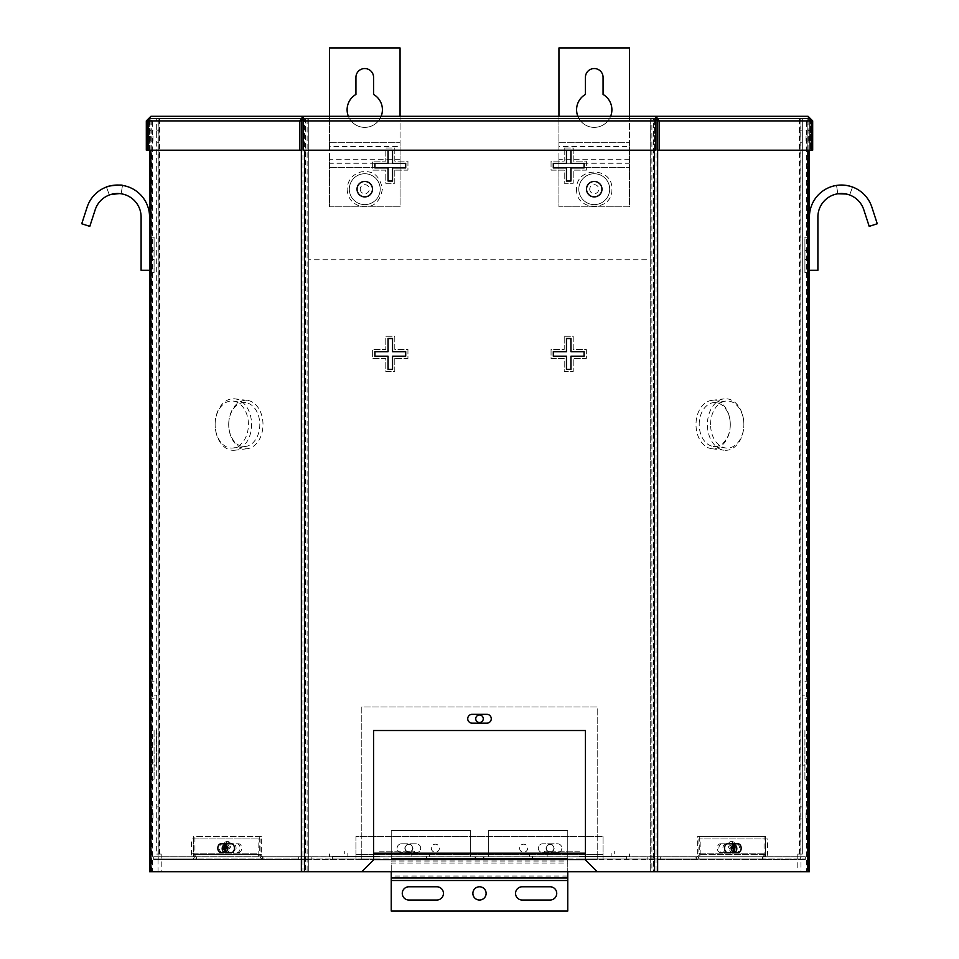<?xml version="1.0" encoding="UTF-8"?>
<svg xmlns="http://www.w3.org/2000/svg" width="959" height="959" viewBox="0 0 959 959"><rect width="100%" height="100%" fill="white"/><g stroke="black" fill="none" stroke-linecap="round" stroke-linejoin="round"><path stroke-width="0.72" stroke-dasharray="4.79 3.6" d="M847.96 194.461L846.066 194.006M837.83 193.814L836.536 185.447L837.83 193.814L839.569 193.61M817.895 217.082A23.531 23.531 0 0 1 863.819 209.805L869.202 226.372L877.257 223.747L871.875 207.18A32.007 32.007 0 0 0 809.42 217.082L809.42 270.27L809.42 239.462L809.42 270.27L809.42 257.12L809.42 270.27L817.895 270.27L817.895 217.082M838.909 185.171L850.297 186.322L838.909 185.171M601.593 189.175A7.36 7.36 0 0 0 594.244 181.814A7.36 7.36 0 0 0 586.884 189.175A7.36 7.36 0 0 0 594.244 196.523A7.36 7.36 0 0 0 601.593 189.175A7.36 7.36 0 0 0 594.244 181.814A7.36 7.36 0 0 0 586.884 189.175A7.36 7.36 0 0 0 594.244 196.523A7.36 7.36 0 0 0 601.593 189.175A7.36 7.36 0 0 1 594.244 196.523A7.36 7.36 0 0 1 586.884 189.175A7.36 7.36 0 0 1 594.244 181.814A7.36 7.36 0 0 1 601.593 189.175A7.36 7.36 0 0 1 594.244 196.523A7.36 7.36 0 0 1 586.884 189.175A7.36 7.36 0 0 1 594.244 181.814A7.36 7.36 0 0 1 601.593 189.175A7.348 7.348 0 0 0 594.244 181.826A7.348 7.348 0 0 0 586.896 189.175A7.348 7.348 0 0 0 594.244 196.511A7.348 7.348 0 0 0 601.581 189.175A7.348 7.348 0 0 0 594.244 181.826A7.348 7.348 0 0 0 586.896 189.175A7.348 7.348 0 0 0 594.244 196.511A7.348 7.348 0 0 0 601.581 189.175M372.116 189.175A7.36 7.36 0 0 0 364.756 181.814A7.36 7.36 0 0 0 357.407 189.175A7.36 7.36 0 0 0 364.756 196.523A7.36 7.36 0 0 0 372.116 189.175A7.36 7.36 0 0 0 364.756 181.814A7.36 7.36 0 0 0 357.407 189.175A7.36 7.36 0 0 0 364.756 196.523A7.36 7.36 0 0 0 372.116 189.175A7.36 7.36 0 0 1 364.756 196.523A7.36 7.36 0 0 1 357.407 189.175A7.36 7.36 0 0 1 364.756 181.814A7.36 7.36 0 0 1 372.116 189.175A7.36 7.36 0 0 1 364.756 196.523A7.36 7.36 0 0 1 357.407 189.175A7.36 7.36 0 0 1 364.756 181.814A7.36 7.36 0 0 1 372.116 189.175A7.348 7.348 0 0 0 364.756 181.826A7.348 7.348 0 0 0 357.419 189.175A7.348 7.348 0 0 0 364.756 196.511A7.348 7.348 0 0 0 372.104 189.175A7.348 7.348 0 0 0 364.756 181.826A7.348 7.348 0 0 0 357.419 189.175A7.348 7.348 0 0 0 364.756 196.511A7.348 7.348 0 0 0 372.104 189.175M650.142 259.781L650.142 118.556L308.858 118.556L308.858 259.781L650.142 259.781L650.142 118.556L308.858 118.556L308.858 259.781L650.142 259.781M156.677 854.085L158.019 854.085L158.019 118.556L156.677 118.556L158.93 118.556L158.93 854.085L159.614 854.085L159.614 118.556L158.93 118.556L158.93 854.085L156.677 854.085L156.677 118.556L156.677 854.085M161.208 854.085L158.019 854.085L158.019 871.743L308.774 871.743L308.774 118.556L158.019 118.556L307.108 118.556L307.108 871.743L308.774 871.743L308.774 118.556L305.525 118.556L305.525 871.743L307.108 871.743L161.208 871.743L161.208 854.085L159.614 854.085M161.208 871.743L158.019 871.743M797.792 854.085L802.323 854.085L802.323 118.556L800.981 118.556L800.981 871.743L797.792 871.743L797.792 854.085L800.07 854.085L800.07 118.556L802.323 118.556L650.226 118.556L650.226 871.743L797.792 871.743M802.323 118.556L802.323 854.085L800.07 854.085L800.07 118.556M156.677 812.896L156.677 818.926L156.677 812.896M158.93 812.896L158.93 818.926L158.93 812.896M800.07 812.896L800.07 818.926L800.07 812.896M802.323 812.896L802.323 818.926L802.323 812.896M156.677 136.214L156.677 130.184L156.677 136.214M158.93 136.214L158.93 130.184L158.93 136.214M800.07 136.214L800.07 130.184L800.07 136.214M802.323 136.214L802.323 130.184L802.323 136.214M228.71 424.537A21.997 15.548 -90 0 1 245.612 402.636A21.997 15.548 -90 0 1 259.805 424.537A21.997 15.548 -90 0 1 245.612 446.45A21.997 15.548 -90 0 1 228.71 424.537A24.239 17.142 90 0 0 247.35 448.692A24.239 17.142 90 0 0 262.994 424.537A24.239 17.142 90 0 0 247.35 400.394A24.239 17.142 90 0 0 228.71 424.537M215.128 424.537A23.531 16.639 -90 0 1 233.229 401.09A23.531 16.639 -90 0 1 248.417 424.537A23.531 16.639 -90 0 1 233.229 447.985A23.531 16.639 -90 0 1 215.128 424.537A25.785 18.233 90 0 0 234.955 450.227A25.785 18.233 90 0 0 251.594 424.537A25.785 18.233 90 0 0 234.955 398.848A25.785 18.233 90 0 0 215.128 424.537M699.195 424.537A21.997 15.548 90 0 1 713.388 402.636A21.997 15.548 90 0 1 730.29 424.537A21.997 15.548 90 0 1 713.388 446.45A21.997 15.548 90 0 1 699.195 424.537M710.583 424.537A23.531 16.639 90 0 1 725.771 401.09A23.531 16.639 90 0 1 743.872 424.537A25.785 18.233 -90 0 0 724.045 398.848A25.785 18.233 -90 0 0 707.406 424.537A25.785 18.233 -90 0 0 724.045 450.227A25.785 18.233 -90 0 0 743.872 424.537A23.531 16.639 90 0 1 725.771 447.985A23.531 16.639 90 0 1 710.583 424.537M730.29 424.537A24.239 17.142 -90 0 0 711.65 400.394A24.239 17.142 -90 0 0 696.006 424.537A24.239 17.142 -90 0 0 711.65 448.692A24.239 17.142 -90 0 0 730.29 424.537M732.688 851.76A4.411 3.117 90 0 1 730.842 852.623L722.031 852.623A4.411 3.117 90 0 1 718.902 848.212A4.411 3.117 90 0 1 722.031 843.788L732.424 843.788A4.411 3.117 90 0 1 735.553 848.212A4.411 3.117 90 0 1 732.424 852.623M730.842 852.623L722.031 852.623M720.437 852.623A4.411 3.117 90 0 1 717.308 848.212A4.411 3.117 90 0 1 720.437 843.788L722.031 843.788M720.437 843.788L732.424 843.788M730.842 843.788A4.411 3.117 90 0 1 733.084 845.143M226.312 851.76A4.411 3.117 90 0 0 228.158 852.623L226.576 852.623A4.411 3.117 -90 0 1 223.447 848.212A4.411 3.117 -90 0 1 226.576 843.788L236.969 843.788A4.411 3.117 -90 0 1 240.098 848.212A4.411 3.117 -90 0 1 236.969 852.623M228.158 852.623L226.576 852.623M238.563 852.623A4.411 3.117 90 0 0 241.692 848.212A4.411 3.117 90 0 0 238.563 843.788L226.576 843.788M238.563 843.788L236.969 843.788M401.533 843.788L416.242 843.788A4.411 4.411 0 0 1 420.653 848.212A4.411 4.411 0 0 1 416.242 852.623L401.533 852.623A4.411 4.411 0 0 1 397.122 848.212A4.411 4.411 0 0 1 401.533 843.788L416.242 843.788A4.411 4.411 0 0 1 420.653 848.212A4.411 4.411 0 0 1 416.242 852.623L401.533 852.623A4.411 4.411 0 0 1 397.122 848.212A4.411 4.411 0 0 1 401.533 843.788M557.467 852.623L542.758 852.623A4.411 4.411 0 0 1 538.347 848.212A4.411 4.411 0 0 1 542.758 843.788L557.467 843.788A4.411 4.411 0 0 1 561.878 848.212A4.411 4.411 0 0 1 557.467 852.623L542.758 852.623A4.411 4.411 0 0 1 538.347 848.212A4.411 4.411 0 0 1 542.758 843.788L557.467 843.788A4.411 4.411 0 0 1 561.878 848.212A4.411 4.411 0 0 1 557.467 852.623M158.93 118.556L156.677 118.556M799.386 854.085L799.386 118.556L651.892 118.556L651.892 871.743L800.981 871.743M651.892 118.556L650.226 118.556L650.226 871.743L653.475 871.743L653.475 118.556L651.892 118.556M308.774 118.556L650.226 118.556L308.774 118.556M650.226 871.743L597.181 871.743L585.422 859.971L585.422 730.518L373.578 730.518L373.578 859.971L361.819 871.743L308.774 871.743L650.226 871.743M228.158 843.788A4.411 3.117 90 0 0 225.916 845.143M149.58 801.137L149.58 794.508L149.58 801.137M151.834 801.137L151.834 794.508L151.834 801.137M807.166 239.462L807.166 252.613L807.166 239.462L809.42 239.462L809.42 257.12L809.42 239.462L807.166 239.462L807.166 257.12L807.166 252.613L809.42 252.613L807.166 252.613L809.42 252.613L807.166 252.613L807.166 270.27L807.166 257.12L809.42 257.12L807.166 257.12L809.42 257.12L807.166 257.12L807.166 270.27L809.42 270.27L807.166 270.27L807.166 239.462L809.42 239.462L807.166 239.462M807.166 257.12L809.42 257.12L807.166 257.12M807.166 270.27L809.42 270.27L807.166 270.27M807.166 252.613L809.42 252.613L807.166 252.613M804.925 272.524L804.925 259.374L804.925 272.524L807.166 272.524L807.166 237.221L807.166 272.524L807.166 259.374L807.166 272.524L804.925 272.524L804.925 250.371L804.925 259.374L807.166 259.374L807.166 250.371L807.166 259.374L804.925 259.374L807.166 259.374L804.925 259.374L804.925 237.221L804.925 250.371L807.166 250.371L807.166 237.221L807.166 250.371L804.925 250.371L807.166 250.371L804.925 250.371L804.925 237.221L807.166 237.221L804.925 237.221L804.925 272.524L807.166 272.524L804.925 272.524M804.925 237.221L807.166 237.221L804.925 237.221M804.925 250.371L807.166 250.371L804.925 250.371M804.925 259.374L807.166 259.374L804.925 259.374M151.834 239.462L151.834 270.27L151.834 239.462L149.58 239.462L149.58 270.27L149.58 239.462L149.58 252.613L149.58 239.462L151.834 239.462L151.834 252.613L149.58 252.613L149.58 257.12L149.58 252.613L151.834 252.613L149.58 252.613L151.834 252.613L151.834 239.462L149.58 239.462L151.834 239.462M151.834 257.12L149.58 257.12L149.58 270.27L149.58 257.12L151.834 257.12L149.58 257.12L151.834 257.12L151.834 252.613L151.834 270.27L149.58 270.27L151.834 270.27L151.834 257.12L149.58 257.12L151.834 257.12M151.834 270.27L149.58 270.27L151.834 270.27M151.834 252.613L149.58 252.613L151.834 252.613M154.075 272.524L154.075 237.221L154.075 272.524L151.834 272.524L151.834 237.221L151.834 272.524L154.075 272.524L154.075 259.374L151.834 259.374L154.075 259.374L151.834 259.374L154.075 259.374L154.075 272.524L151.834 272.524L154.075 272.524M154.075 250.371L151.834 250.371L154.075 250.371L151.834 250.371L154.075 250.371L154.075 237.221L151.834 237.221L154.075 237.221L154.075 250.371L151.834 250.371L154.075 250.371M154.075 237.221L151.834 237.221L154.075 237.221M154.075 259.374L151.834 259.374L154.075 259.374M566.457 150.227L566.457 163.39L553.307 163.39L553.307 167.885L566.457 167.885L566.457 181.035L570.953 181.035L570.953 167.885L584.103 167.885L584.103 163.39L570.953 163.39L570.953 150.227L566.457 150.227M566.457 338.527L566.457 351.677L553.307 351.677L553.307 356.185L566.457 356.185L566.457 369.335L570.953 369.335L570.953 356.185L584.103 356.185L584.103 351.677L570.953 351.677L570.953 338.527L566.457 338.527M392.543 356.185L405.693 356.185L405.693 351.677L392.543 351.677L392.543 338.527L388.047 338.527L388.047 351.677L374.897 351.677L374.897 356.185L388.047 356.185L388.047 369.335L392.543 369.335L392.543 356.185M392.543 167.885L405.693 167.885L405.693 163.39L392.543 163.39L392.543 150.227L388.047 150.227L388.047 163.39L374.897 163.39L374.897 167.885L388.047 167.885L388.047 181.035L392.543 181.035L392.543 167.885M394.796 358.426L394.796 371.589L385.794 371.589L385.794 358.426L372.643 358.426L372.643 349.436L385.794 349.436L385.794 336.273L394.796 336.273L394.796 349.436L407.947 349.436L407.947 358.426L394.796 358.426L394.796 371.589L385.794 371.589L385.794 358.426L372.643 358.426L372.643 349.436L385.794 349.436L385.794 336.273L394.796 336.273L394.796 349.436L407.947 349.436L407.947 358.426L394.796 358.426M564.204 336.273L573.206 336.273L573.206 349.436L586.357 349.436L586.357 358.426L573.206 358.426L573.206 371.589L564.204 371.589L564.204 358.426L551.053 358.426L551.053 349.436L564.204 349.436L564.204 336.273L573.206 336.273L573.206 349.436L586.357 349.436L586.357 358.426L573.206 358.426L573.206 371.589L564.204 371.589L564.204 358.426L551.053 358.426L551.053 349.436L564.204 349.436L564.204 336.273M394.796 170.139L394.796 183.289L385.794 183.289L385.794 170.139L372.643 170.139L372.643 161.136L385.794 161.136L385.794 147.986L394.796 147.986L394.796 161.136L407.947 161.136L407.947 170.139L394.796 170.139L394.796 183.289L385.794 183.289L385.794 170.139L372.643 170.139L372.643 161.136L385.794 161.136L385.794 147.986L394.796 147.986L394.796 161.136L407.947 161.136L407.947 170.139L394.796 170.139M564.204 147.986L573.206 147.986L573.206 161.136L586.357 161.136L586.357 170.139L573.206 170.139L573.206 183.289L564.204 183.289L564.204 170.139L551.053 170.139L551.053 161.136L564.204 161.136L564.204 147.986L573.206 147.986L573.206 161.136L586.357 161.136L586.357 170.139L573.206 170.139L573.206 183.289L564.204 183.289L564.204 170.139L551.053 170.139L551.053 161.136L564.204 161.136L564.204 147.986M804.925 730.518L804.925 779.847L804.925 730.518M807.166 730.518L807.166 779.847L807.166 730.518M807.166 683.443L809.42 683.443L809.42 777.593L807.166 777.593M802.671 730.518L802.671 765.138L802.671 730.518M154.075 730.518L154.075 779.847L154.075 730.518M151.834 730.518L151.834 779.847L151.834 730.518M149.58 730.518L149.58 683.443L149.58 777.593L151.834 777.593M156.329 730.518L156.329 765.138L156.329 730.518M806.039 812.896L806.039 818.782L806.039 812.896M807.166 812.896L807.166 818.782L807.166 812.896M806.039 136.214L806.039 142.1L806.039 136.214M807.166 136.214L807.166 142.1L807.166 136.214M808.293 812.896L808.293 818.782L808.293 812.896M808.293 807.022L809.42 807.022L809.42 818.782L808.293 818.782M808.293 136.214L808.293 142.1L808.293 136.214M809.42 136.214L809.42 142.1L809.42 136.214M152.96 812.896L152.96 818.782L152.96 812.896M151.834 812.896L151.834 818.782L151.834 812.896M152.96 136.214L152.96 142.1L152.96 136.214M151.834 136.214L151.834 142.1L151.834 136.214M150.707 812.896L150.707 818.782L150.707 812.896M149.58 812.896L149.58 818.782L149.58 812.896M150.707 136.214L150.707 142.1L150.707 136.214M149.58 136.214L149.58 142.1L149.58 136.214M726.059 852.623L736.464 852.623A4.411 3.117 90 0 0 739.581 848.212A4.411 3.117 90 0 0 736.464 843.788L726.059 843.788A4.411 3.117 90 0 0 722.942 848.212A4.411 3.117 90 0 0 726.059 852.623L727.653 852.623M726.059 843.788L727.653 843.788M736.464 843.788L738.058 843.788M736.464 852.623L738.058 852.623M222.536 852.623A4.411 3.117 90 0 1 219.419 848.212A4.411 3.117 90 0 1 222.536 843.788L232.941 843.788A4.411 3.117 90 0 1 236.058 848.212A4.411 3.117 90 0 1 232.941 852.623L220.942 852.623M232.941 852.623L231.347 852.623M232.941 843.788L231.347 843.788M222.536 843.788L220.942 843.788M472.14 723.17L486.86 723.17A4.411 4.411 0 0 0 491.272 718.759A4.411 4.411 0 0 0 486.86 714.335L472.14 714.335A4.411 4.411 0 0 0 467.728 718.759A4.411 4.411 0 0 0 472.14 723.17M808.077 871.743L806.483 871.743L806.483 118.556L656.04 118.556L656.04 871.743L654.374 871.743L654.374 118.556L809.42 118.556L807.166 118.556L807.166 871.743L809.42 871.743L657.634 871.743M809.42 150.203L809.42 871.743M807.166 118.556L807.166 871.743M808.077 150.203L808.077 116.315L655.944 116.315L659.229 120.918L811.314 120.918L809.72 120.918L809.72 150.203L811.314 150.203L811.314 120.918L808.077 116.315L808.077 118.556L655.944 118.556L808.077 118.556L810.427 120.918L808.077 118.556L809.72 120.918L808.077 118.556L809.42 118.556M151.834 871.743L151.834 118.556L149.58 118.556L303.056 118.556L150.923 118.556L152.517 118.556L152.517 871.743L149.58 871.743L151.834 871.743L151.834 118.556M149.58 871.743L149.58 118.556L301.366 118.556L301.366 150.203L299.771 150.203L299.771 120.918L303.056 116.315L303.08 150.203L655.92 150.203L303.08 150.203L655.92 150.203L655.944 118.556L657.634 118.556L657.634 150.203L809.72 150.203L657.622 150.203L812.681 150.203L812.681 120.918L810.427 120.918L810.427 150.203L810.427 120.918L811.314 120.918L809.72 120.918L809.72 150.203L811.314 150.203M149.58 150.203L149.58 118.556M150.923 871.743L301.366 871.743M654.374 150.203L654.374 118.556L655.92 118.556L655.92 120.918L303.08 120.918L303.08 150.203L303.08 120.918L655.92 120.918L303.08 120.918L303.056 116.315L655.944 116.315L655.944 118.556L657.622 120.918L657.622 150.203M302.96 118.556L304.626 118.556L304.626 871.743L302.96 871.743L302.96 118.556M655.92 118.556L303.08 118.556L304.626 118.556L304.626 150.203M654.374 118.556L304.626 118.556L654.374 118.556M597.181 871.743L654.374 871.743M304.626 871.743L361.819 871.743M150.923 150.203L150.923 118.556L148.573 120.918L150.923 118.556L150.923 116.315L147.686 120.918L301.378 120.918L301.378 150.203L149.28 150.203L301.378 150.203M147.686 150.203L149.28 150.203L149.28 120.918L301.378 120.918L147.686 120.918L148.573 120.918L148.573 150.203L146.319 150.203L146.319 120.918L148.573 120.918L148.573 150.203L147.686 150.203L147.686 120.918L149.28 120.918L149.28 150.203L147.686 150.203L299.771 150.203M301.378 120.918L303.056 118.556L655.944 118.556M146.319 120.918L150.923 116.315L150.923 118.556L303.056 118.556M657.622 120.918L809.72 120.918L657.622 120.918L659.229 120.918L659.229 150.203M808.077 116.315L812.681 120.918M360.236 189.175A4.519 4.519 0 0 0 364.756 193.694A4.519 4.519 0 0 0 369.275 189.175A4.519 4.519 0 0 0 364.756 184.655A4.519 4.519 0 0 0 360.236 189.175M589.725 189.175A4.519 4.519 0 0 0 594.244 193.694A4.519 4.519 0 0 0 598.764 189.175A4.519 4.519 0 0 0 594.244 184.655A4.519 4.519 0 0 0 589.725 189.175M119.431 193.61L121.17 193.814C117.154 193.394 113.222 193.79 109.374 195.013L111.04 194.461M95.181 209.805A23.531 23.531 0 0 1 141.105 217.082L141.105 270.27L149.58 270.27L149.58 217.082A32.007 32.007 0 0 0 87.125 207.18L81.743 223.747L89.798 226.372L95.181 209.805M122.464 185.447L121.17 193.814L122.464 185.447C122.944 184.272 105.73 186.01 106.437 187.065L109.374 195.013L106.437 187.065M554.134 848.212A4.028 4.028 0 0 1 550.106 852.227A4.028 4.028 0 0 1 546.091 848.212A4.028 4.028 0 0 1 550.106 844.184A4.028 4.028 0 0 1 554.134 848.212A4.028 4.028 0 0 1 550.106 852.227A4.028 4.028 0 0 1 546.091 848.212A4.028 4.028 0 0 1 550.106 844.184A4.028 4.028 0 0 1 554.134 848.212M527.654 848.212A4.028 4.028 0 0 1 523.626 852.227A4.028 4.028 0 0 1 519.61 848.212A4.028 4.028 0 0 1 523.626 844.184A4.028 4.028 0 0 1 527.654 848.212A4.028 4.028 0 0 1 523.626 852.227A4.028 4.028 0 0 1 519.61 848.212A4.028 4.028 0 0 1 523.626 844.184A4.028 4.028 0 0 1 527.654 848.212M391.236 878.012L391.236 861.014L567.764 861.014L567.764 863.016L567.764 830.554L488.323 830.554L488.323 856.914L470.677 856.914L470.677 830.554L470.677 856.914L488.323 856.914L488.323 830.554L567.764 830.554L567.764 858.521L391.236 858.521L391.236 830.554L470.677 830.554L391.236 830.554L391.236 858.521L567.764 858.521L567.764 876.023L391.236 876.023L391.236 911.05L567.764 911.05L567.764 878.012M439.39 848.212A4.028 4.028 0 0 1 435.374 852.227A4.028 4.028 0 0 1 431.346 848.212A4.028 4.028 0 0 1 435.374 844.184A4.028 4.028 0 0 1 439.39 848.212A4.028 4.028 0 0 1 435.374 852.227A4.028 4.028 0 0 1 431.346 848.212A4.028 4.028 0 0 1 435.374 844.184A4.028 4.028 0 0 1 439.39 848.212M412.909 848.212A4.028 4.028 0 0 1 408.894 852.227A4.028 4.028 0 0 1 404.866 848.212A4.028 4.028 0 0 1 408.894 844.184A4.028 4.028 0 0 1 412.909 848.212A4.028 4.028 0 0 1 408.894 852.227A4.028 4.028 0 0 1 404.866 848.212A4.028 4.028 0 0 1 408.894 844.184A4.028 4.028 0 0 1 412.909 848.212M550.106 900.021L522.164 900.021A6.617 6.617 0 0 1 515.546 893.392A6.617 6.617 0 0 1 522.164 886.775L550.106 886.775A6.617 6.617 0 0 1 556.735 893.392A6.617 6.617 0 0 1 550.106 900.021M486.117 893.392A6.617 6.617 0 0 1 479.5 900.021A6.617 6.617 0 0 1 472.883 893.392A6.617 6.617 0 0 1 479.5 886.775A6.617 6.617 0 0 1 486.117 893.392M408.894 886.775L436.836 886.775A6.617 6.617 0 0 1 443.454 893.392A6.617 6.617 0 0 1 436.836 900.021L408.894 900.021A6.617 6.617 0 0 1 402.265 893.392A6.617 6.617 0 0 1 408.894 886.775M391.236 871.743L391.236 863.016L567.764 863.016L567.764 871.743M594.244 181.083A8.092 8.092 0 0 0 586.153 189.175A8.092 8.092 0 0 0 594.244 197.266A8.092 8.092 0 0 1 586.153 189.175A8.092 8.092 0 0 1 594.244 181.083A8.092 8.092 0 0 1 602.336 189.175A8.092 8.092 0 0 1 594.244 197.266A8.092 8.092 0 0 0 602.336 189.175A8.092 8.092 0 0 0 594.244 181.083M610.619 116.315A17.658 17.658 0 0 1 577.186 114.301A17.658 17.658 0 0 1 585.422 94.45L585.422 77.367A8.823 8.823 0 0 1 594.244 68.545A8.823 8.823 0 0 1 603.067 77.367L603.067 94.45A17.658 17.658 0 0 1 594.244 127.391A17.658 17.658 0 0 1 577.857 116.315M629.548 116.315L629.548 206.82L558.941 206.82L558.941 116.315M629.548 47.95L629.548 150.431L558.941 150.431L558.941 47.95L629.548 47.95M558.941 150.431L558.941 146.451L629.548 146.451L629.548 206.82L558.941 206.82L558.941 159.266L629.548 159.266L629.548 163.246L558.941 163.246L558.941 150.431M579.536 853.402L547.169 853.402L579.536 853.402M579.536 856.219L626.611 856.219L579.536 856.219M379.464 853.402L411.831 853.402L379.464 853.402M379.464 856.219L332.389 856.219L379.464 856.219M579.536 859.036L626.611 859.036L579.536 859.036M379.464 859.036L332.389 859.036L379.464 859.036M579.536 851.148L544.352 851.148L579.536 851.148M579.536 853.966L529.644 853.966L579.536 853.966M379.464 851.148L414.648 851.148L379.464 851.148M379.464 853.966L429.356 853.966L379.464 853.966M579.536 856.783L529.644 856.783L579.536 856.783M379.464 856.783L429.356 856.783L379.464 856.783M546.366 848.212A3.74 3.74 0 0 1 550.106 844.459A3.74 3.74 0 0 1 553.858 848.212A3.74 3.74 0 0 0 550.106 844.459A3.74 3.74 0 0 0 546.366 848.212A3.74 3.74 0 0 0 550.106 851.952A3.74 3.74 0 0 0 553.858 848.212A3.74 3.74 0 0 1 550.106 851.952A3.74 3.74 0 0 1 546.366 848.212M405.142 848.212A3.74 3.74 0 0 1 408.894 844.459A3.74 3.74 0 0 1 412.634 848.212A3.74 3.74 0 0 0 408.894 844.459A3.74 3.74 0 0 0 405.142 848.212A3.74 3.74 0 0 0 408.894 851.952A3.74 3.74 0 0 0 412.634 848.212A3.74 3.74 0 0 1 408.894 851.952A3.74 3.74 0 0 1 405.142 848.212M731.477 848.847A3.74 2.637 90 0 1 729.823 845.382A3.74 2.637 90 0 1 732.472 841.642A3.74 2.637 90 0 1 735.109 845.382A3.74 2.637 90 0 1 732.472 849.123A3.74 2.637 90 0 1 731.669 848.955M731.489 849.027A3.74 2.637 90 0 1 730.878 849.123A3.74 2.637 90 0 1 728.229 845.382A3.74 2.637 90 0 1 730.878 841.642A3.74 2.637 90 0 1 733.515 845.382A3.74 2.637 90 0 1 733.491 845.874M227.331 848.955A3.74 2.637 -90 0 1 226.528 849.123A3.74 2.637 -90 0 1 223.891 845.382A3.74 2.637 -90 0 1 226.528 841.642A3.74 2.637 -90 0 1 229.177 845.382A3.74 2.637 -90 0 1 227.523 848.847M227.511 849.027A3.74 2.637 90 0 0 228.122 849.123A3.74 2.637 90 0 0 230.771 845.382A3.74 2.637 90 0 0 228.122 841.642A3.74 2.637 90 0 0 225.485 845.382A3.74 2.637 90 0 0 225.509 845.874M479.5 856.783L483.24 856.783L479.5 856.783M479.5 859.036L483.24 859.036L479.5 859.036M261.327 836.44L194.929 836.44L194.929 854.433A2.35 1.666 -90 0 0 196.595 856.783L263.006 856.783A2.35 1.666 90 0 1 261.327 854.433L261.327 836.44L194.929 836.44M193.334 836.44L193.334 854.433A4.603 3.261 -90 0 0 196.595 859.036L263.006 859.036A4.603 3.261 90 0 1 259.733 854.433L259.733 836.44M196.595 856.783L196.595 859.036L153.68 859.036L153.68 856.783L196.595 856.783M305.909 856.783L263.006 856.783L263.006 859.036L305.909 859.036L305.909 856.783L603.067 856.783L603.067 836.44L355.933 836.44L355.933 859.036L603.067 859.036L603.067 836.44L355.933 836.44L355.933 859.036L305.909 859.036M653.091 859.036L653.091 856.783L603.067 856.783L603.067 859.036L762.405 859.036A4.603 3.261 90 0 0 765.666 854.433L765.666 836.44L697.673 836.44L697.673 854.433A2.35 1.666 -90 0 1 695.994 856.783L762.405 856.783A2.35 1.666 90 0 0 764.071 854.433L764.071 836.44M765.666 836.44L697.673 836.44M699.267 836.44L699.267 854.433A4.603 3.261 -90 0 1 695.994 859.036L695.994 856.783L653.091 856.783M762.405 856.783L762.405 859.036L805.32 859.036L805.32 856.783L153.68 856.783L153.68 859.036L805.32 859.036L805.32 856.783L762.405 856.783M193.49 838.933L193.49 853.21A3.536 2.493 90 0 0 195.984 856.735L262.598 856.735A3.536 2.493 -90 0 1 260.105 853.21L260.105 838.933L191.5 838.933L191.5 853.21A6.341 4.483 90 0 0 195.984 859.552L262.598 859.552A6.341 4.483 -90 0 1 258.115 853.21L258.115 838.933L260.105 838.933M225.856 845.107A3.764 2.661 90 0 1 226.851 844.843A3.764 2.661 90 0 1 228.745 845.946A3.764 2.661 90 0 1 229.321 850.046A3.764 2.661 90 0 1 226.851 852.371A3.764 2.661 90 0 1 225.856 852.095M258.115 838.933L191.5 838.933M262.598 859.552L262.598 856.735L311.172 856.735L311.172 859.552L262.598 859.552M158.858 859.552L195.984 859.552L195.984 856.735L158.858 856.735L158.858 859.552L153.68 859.552L153.68 856.735L158.858 856.735M698.895 838.933L698.895 853.21A3.536 2.493 90 0 1 696.402 856.735L763.016 856.735A3.536 2.493 -90 0 0 765.51 853.21L765.51 838.933L698.895 838.933L700.885 838.933L700.885 853.21A6.341 4.483 90 0 1 696.402 859.552L763.016 859.552A6.341 4.483 -90 0 0 767.5 853.21L767.5 838.933L765.51 838.933M733.144 852.095A3.764 2.661 -90 0 1 732.149 852.371A3.764 2.661 -90 0 1 729.679 850.046A3.764 2.661 -90 0 1 730.255 845.946A3.764 2.661 -90 0 1 732.149 844.843A3.764 2.661 -90 0 1 733.144 845.107M767.5 838.933L700.885 838.933M763.016 859.552L763.016 856.735L805.32 856.735L805.32 859.552L763.016 859.552M660.307 859.552L696.402 859.552L696.402 856.735L660.307 856.735L660.307 859.552L597.205 859.552L597.205 706.987L361.795 706.987L361.795 856.735L597.205 856.735L597.205 706.987L361.795 706.987L361.795 859.552L373.578 859.552M479.5 722.523A3.764 3.764 0 0 1 475.736 718.759A3.764 3.764 0 0 1 479.5 714.982A3.764 3.764 0 0 1 483.264 718.759A3.764 3.764 0 0 1 479.5 722.523M585.422 859.552L597.205 859.552L597.205 856.735L660.307 856.735M361.795 856.735L361.795 859.552L361.795 856.735L311.172 856.735M483.911 859.552L483.911 856.735L475.089 856.735L483.911 856.735L483.911 859.552L475.089 859.552L475.089 856.735L475.089 859.552L483.911 859.552M361.795 859.552L311.172 859.552M597.205 859.552L597.205 856.735M805.32 859.552L153.68 859.552L153.68 856.735L805.32 856.735L805.32 859.552M364.756 181.083A8.092 8.092 0 0 0 356.664 189.175A8.092 8.092 0 0 0 364.756 197.266A8.092 8.092 0 0 1 356.664 189.175A8.092 8.092 0 0 1 364.756 181.083A8.092 8.092 0 0 1 372.847 189.175A8.092 8.092 0 0 1 364.756 197.266A8.092 8.092 0 0 0 372.847 189.175A8.092 8.092 0 0 0 364.756 181.083M381.143 116.315A17.658 17.658 0 0 1 347.709 114.301A17.658 17.658 0 0 1 355.933 94.45L355.933 77.367A8.823 8.823 0 0 1 364.756 68.545A8.823 8.823 0 0 1 373.578 77.367L373.578 94.45A17.658 17.658 0 0 1 364.756 127.391A17.658 17.658 0 0 1 348.381 116.315M400.059 116.315L400.059 206.82L329.452 206.82L329.452 116.315M400.059 47.95L400.059 150.431L329.452 150.431L329.452 47.95L400.059 47.95M329.452 150.431L329.452 146.451L400.059 146.451L400.059 206.82L329.452 206.82L329.452 159.266L400.059 159.266L400.059 163.246L329.452 163.246L329.452 150.431M852.563 187.065L849.626 195.013L852.563 187.065M380.196 189.175A15.44 15.44 0 0 0 364.756 173.735A15.44 15.44 0 0 0 349.316 189.175A15.44 15.44 0 0 0 364.756 204.615A15.44 15.44 0 0 0 380.196 189.175A15.44 15.44 0 0 0 364.756 173.735A15.44 15.44 0 0 0 349.316 189.175A15.44 15.44 0 0 0 364.756 204.615A15.44 15.44 0 0 0 380.196 189.175M609.684 189.175A15.44 15.44 0 0 0 594.244 173.735A15.44 15.44 0 0 0 578.804 189.175A15.44 15.44 0 0 0 594.244 204.615A15.44 15.44 0 0 0 609.684 189.175A15.44 15.44 0 0 0 594.244 173.735A15.44 15.44 0 0 0 578.804 189.175A15.44 15.44 0 0 0 594.244 204.615A15.44 15.44 0 0 0 609.684 189.175M567.764 880.506L391.236 880.506M558.941 142.292L629.548 142.292L558.941 142.292M558.941 167.405L629.548 167.405L558.941 167.405M261.327 854.433L194.929 854.433M193.334 854.433L259.733 854.433M603.067 854.433L355.933 854.433L603.067 854.433M764.071 854.433L697.673 854.433M765.666 854.433L699.267 854.433M193.49 853.21L260.105 853.21M191.5 853.21L258.115 853.21M698.895 853.21L765.51 853.21M700.885 853.21L767.5 853.21M373.578 853.21L585.422 853.21M800.142 859.552L800.142 856.735M647.828 859.552L647.828 856.735M298.693 859.552L298.693 856.735M329.452 142.292L400.059 142.292L329.452 142.292M329.452 167.405L400.059 167.405L329.452 167.405M158.93 806.879L156.677 806.879M802.323 806.879L800.07 806.879M158.93 130.184L156.677 130.184M802.323 130.184L800.07 130.184M245.612 402.636L233.229 401.09M247.35 400.394L234.955 398.848M713.388 402.636L725.771 401.09M711.65 400.394L724.045 398.848M711.65 448.692L724.045 450.227M713.388 446.45L725.771 447.985M247.35 448.692L234.955 450.227M245.612 446.45L233.229 447.985M802.323 142.244L800.07 142.244M158.93 142.244L156.677 142.244M802.323 818.926L800.07 818.926M158.93 818.926L156.677 818.926M151.834 794.508L149.58 794.508M804.925 698.164L807.166 698.164M802.671 765.138L804.925 765.138M804.925 779.847L807.166 779.847M154.075 698.164L151.834 698.164M151.834 683.443L149.58 683.443M156.329 765.138L154.075 765.138M154.075 779.847L151.834 779.847M806.039 818.782L807.166 818.782M806.039 142.1L807.166 142.1M808.293 130.328L809.42 130.328M152.96 818.782L151.834 818.782M152.96 142.1L151.834 142.1M150.707 807.022L149.58 807.022M150.707 130.328L149.58 130.328M150.707 142.1L149.58 142.1M150.707 818.782L149.58 818.782M152.96 130.328L151.834 130.328M152.96 807.022L151.834 807.022M808.293 142.1L809.42 142.1M806.039 130.328L807.166 130.328M806.039 807.022L807.166 807.022M154.075 681.202L151.834 681.202M156.329 695.91L154.075 695.91M154.075 762.885L151.834 762.885M804.925 681.202L807.166 681.202M802.671 695.91L804.925 695.91M804.925 762.885L807.166 762.885M151.834 807.754L149.58 807.754M347.11 189.175C347.721 198.249 352.421 204.003 361.183 206.449C368.172 207.24 378.925 207.48 382.401 189.175C378.925 170.858 368.172 171.11 361.183 171.889C352.421 174.334 347.721 180.1 347.11 189.175M576.599 189.175C575.508 211.939 612.981 211.939 611.89 189.175C612.981 166.41 575.508 166.41 576.599 189.175M611.89 853.402L611.89 856.219M411.831 853.402L411.831 856.219M626.611 856.219L626.611 859.036M426.539 856.219L426.539 859.036M544.352 851.148L544.352 853.966M344.293 851.148L344.293 853.966M529.644 853.966L529.644 856.783M329.584 853.966L329.584 856.783M730.878 841.642L732.472 841.642M228.122 841.642L226.528 841.642M483.24 859.036L483.24 856.783M475.76 859.036L475.76 856.783M228.122 849.123L226.528 849.123M730.878 849.123L732.472 849.123M429.356 853.966L429.356 856.783M629.416 853.966L629.416 856.783M414.648 851.148L414.648 853.966M614.707 851.148L614.707 853.966M332.389 856.219L332.389 859.036M532.461 856.219L532.461 859.036M347.11 853.402L347.11 856.219M547.169 853.402L547.169 856.219M224.862 844.843L226.851 844.843M734.138 852.371L732.149 852.371M734.138 844.843L732.149 844.843M224.862 852.371L226.851 852.371"/><path stroke-width="1.44" d="M846.066 194.006L837.83 193.814M839.569 193.61L844.016 193.682M845.215 193.85L847.96 194.461M863.819 209.805A23.531 23.531 0 0 0 817.895 217.082L817.895 270.27L809.42 270.27L809.42 217.082A32.007 32.007 0 0 1 871.875 207.18L877.257 223.747L869.202 226.372L863.819 209.805M836.536 185.447L838.909 185.171L836.536 185.447M850.297 186.322L852.563 187.065L850.297 186.322M733.084 845.143A4.411 3.117 90 0 1 732.688 851.76M225.916 845.143A4.411 3.117 90 0 0 225.041 848.212A4.411 3.117 90 0 0 226.312 851.76M597.181 871.743L361.819 871.743L373.578 859.971L373.578 730.518L585.422 730.518L585.422 859.971L597.181 871.743L654.374 871.743L654.374 150.203M566.457 163.39L553.307 163.39L553.307 167.885L566.457 167.885L566.457 181.035L570.953 181.035L570.953 167.885L584.103 167.885L584.103 163.39L570.953 163.39L570.953 150.227L566.457 150.227L566.457 163.39M566.457 351.677L553.307 351.677L553.307 356.185L566.457 356.185L566.457 369.335L570.953 369.335L570.953 356.185L584.103 356.185L584.103 351.677L570.953 351.677L570.953 338.527L566.457 338.527L566.457 351.677M405.693 356.185L405.693 351.677L392.543 351.677L392.543 338.527L388.047 338.527L388.047 351.677L374.897 351.677L374.897 356.185L388.047 356.185L388.047 369.335L392.543 369.335L392.543 356.185L405.693 356.185M405.693 167.885L405.693 163.39L392.543 163.39L392.543 150.227L388.047 150.227L388.047 163.39L374.897 163.39L374.897 167.885L388.047 167.885L388.047 181.035L392.543 181.035L392.543 167.885L405.693 167.885M809.42 777.593L809.42 683.443M809.42 818.782L809.42 807.022M727.653 843.788A4.411 3.117 90 0 0 724.536 848.212A4.411 3.117 90 0 0 727.653 852.623L738.058 852.623A4.411 3.117 90 0 0 741.175 848.212A4.411 3.117 90 0 0 738.058 843.788L727.653 843.788M220.942 852.623L231.347 852.623A4.411 3.117 -90 0 0 234.464 848.212A4.411 3.117 -90 0 0 231.347 843.788L220.942 843.788A4.411 3.117 -90 0 0 217.825 848.212A4.411 3.117 -90 0 0 220.942 852.623M472.14 723.17L486.86 723.17A4.411 4.411 0 0 0 491.272 718.759A4.411 4.411 0 0 0 486.86 714.335L472.14 714.335A4.411 4.411 0 0 0 467.728 718.759A4.411 4.411 0 0 0 472.14 723.17M809.42 150.203L809.42 871.743L654.374 871.743M149.58 777.593L149.58 730.518M304.626 150.203L304.626 871.743L149.58 871.743L149.58 150.203M812.681 120.918L657.622 120.918L657.622 150.203L659.229 150.203L659.229 120.918L655.944 116.315L655.92 118.556L655.944 116.315L808.077 116.315L811.314 120.918L811.314 150.203L812.681 150.203L812.681 120.918L808.077 116.315M303.056 118.556L303.056 116.315L150.923 116.315L146.319 120.918L146.319 150.203L147.686 150.203L147.686 120.918L150.923 116.315L655.944 116.315L655.92 150.203L303.08 150.203L303.056 118.556L301.378 120.918L301.378 150.203L147.686 150.203M304.626 871.743L361.819 871.743M811.314 150.203L659.229 150.203M657.622 120.918L655.944 118.556L655.92 120.918L303.08 120.918L303.056 116.315L299.771 120.918L146.319 120.918M299.771 150.203L299.771 120.918L301.378 120.918M111.04 194.461L119.431 193.61M141.105 217.082A23.531 23.531 0 0 0 95.181 209.805L89.798 226.372L81.743 223.747L87.125 207.18A32.007 32.007 0 0 1 149.58 217.082L149.58 270.27L141.105 270.27L141.105 217.082M106.437 187.065C105.73 186.01 122.944 184.272 122.464 185.447M550.106 900.021L522.164 900.021A6.617 6.617 0 0 1 515.546 893.392A6.617 6.617 0 0 1 522.164 886.775L550.106 886.775A6.617 6.617 0 0 1 556.735 893.392A6.617 6.617 0 0 1 550.106 900.021M486.117 893.392A6.617 6.617 0 0 1 479.5 900.021A6.617 6.617 0 0 1 472.883 893.392A6.617 6.617 0 0 1 479.5 886.775A6.617 6.617 0 0 1 486.117 893.392M408.894 886.775L436.836 886.775A6.617 6.617 0 0 1 443.454 893.392A6.617 6.617 0 0 1 436.836 900.021L408.894 900.021A6.617 6.617 0 0 1 402.265 893.392A6.617 6.617 0 0 1 408.894 886.775M567.764 871.743L567.764 911.05L391.236 911.05L391.236 871.743M577.857 116.315A17.658 17.658 0 0 1 585.422 94.45L585.422 77.367A8.823 8.823 0 0 1 594.244 68.545A8.823 8.823 0 0 1 603.067 77.367L603.067 94.45A17.658 17.658 0 0 1 610.619 116.315M558.941 116.315L558.941 47.95L629.548 47.95L629.548 116.315M225.509 845.874A3.74 2.637 90 0 0 227.511 849.027M733.491 845.874A3.74 2.637 90 0 1 731.489 849.027M225.856 852.095A3.764 2.661 90 0 1 224.969 851.268A3.764 2.661 90 0 1 225.856 845.107M222.979 851.268A3.764 2.661 90 0 1 222.404 847.169A3.764 2.661 90 0 1 224.862 844.843A3.764 2.661 90 0 1 226.756 845.946A3.764 2.661 90 0 1 227.331 850.046A3.764 2.661 90 0 1 224.862 852.371A3.764 2.661 90 0 1 222.979 851.268M733.144 845.107A3.764 2.661 -90 0 1 734.031 851.268A3.764 2.661 -90 0 1 733.144 852.095M736.021 851.268A3.764 2.661 -90 0 1 734.138 852.371A3.764 2.661 -90 0 1 731.669 850.046A3.764 2.661 -90 0 1 732.244 845.946A3.764 2.661 -90 0 1 734.138 844.843A3.764 2.661 -90 0 1 736.596 847.169A3.764 2.661 -90 0 1 736.021 851.268M479.5 722.523A3.764 3.764 0 0 1 475.736 718.759A3.764 3.764 0 0 1 479.5 714.982A3.764 3.764 0 0 1 483.264 718.759A3.764 3.764 0 0 1 479.5 722.523M373.578 859.552L585.422 859.552M348.381 116.315A17.658 17.658 0 0 1 355.933 94.45L355.933 77.367A8.823 8.823 0 0 1 364.756 68.545A8.823 8.823 0 0 1 373.578 77.367L373.578 94.45A17.658 17.658 0 0 1 381.143 116.315M329.452 116.315L329.452 47.95L400.059 47.95L400.059 116.315M808.077 150.203L808.077 871.743M150.923 871.743L150.923 150.203M657.634 871.743L657.634 150.203M301.366 871.743L301.366 150.203M567.764 880.506L391.236 880.506M567.764 878.012L391.236 878.012M373.578 853.21L585.422 853.21"/></g></svg>
